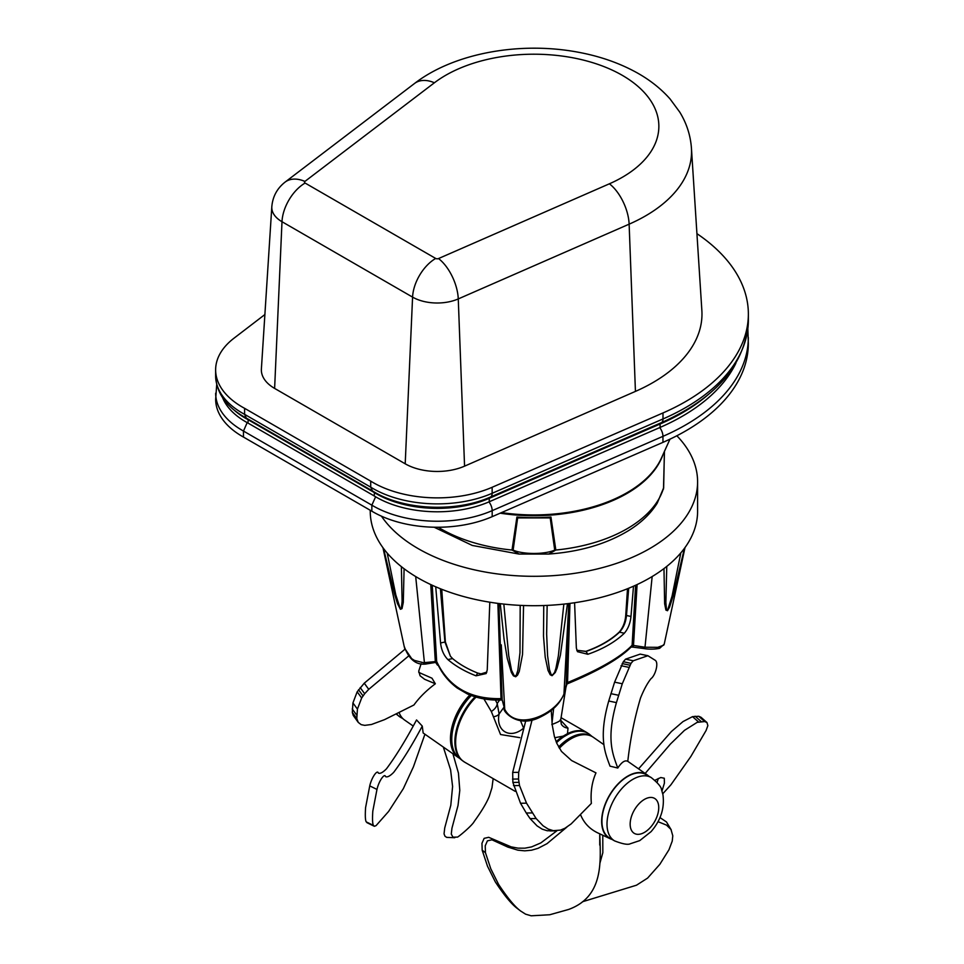<?xml version="1.0" encoding="UTF-8"?>
<svg xmlns="http://www.w3.org/2000/svg" width="964" height="964" viewBox="0 0 964 964"><rect width="100%" height="100%" fill="white"/><g stroke="black" fill="none" stroke-linecap="round" stroke-linejoin="round"><path stroke-width="1.45" d="M216.707 384.588L215.659 399.241A91.074 52.586 0 0 0 243.47 437.066L371.851 511.197A91.074 52.586 180 0 0 492.182 516.656L662.955 442.356A214.406 123.79 0 0 0 748.329 343.497L747.859 328.917M518.451 517.15A3.278 1.434 -63.9 0 0 517.644 517.909L550.203 517.909A3.278 1.434 63.9 0 0 549.396 517.15A131.562 75.963 180 0 1 544.359 517.439A131.562 75.963 180 0 1 523.476 517.439A131.562 75.963 180 0 1 518.451 517.15A131.562 75.963 180 0 1 516.909 517.041L517.644 517.909L513.125 550.119C523.307 554.577 544.552 554.577 554.722 550.119A3.278 1.928 -7.3 0 0 555.83 550.034L550.938 517.041A131.562 75.963 180 0 1 549.396 517.15M554.722 550.119L550.203 517.909L550.938 517.041M516.909 517.041L512.017 550.034A3.278 1.928 7.3 0 0 513.125 550.119M438.21 527.248A131.562 75.963 180 0 0 512.017 550.034L519.114 554.059L548.733 554.059L555.83 550.034A131.562 75.963 180 0 0 626.949 528.838A131.562 75.963 180 0 0 663.654 487.772L657.231 503.136C650.628 513.764 640.976 522.982 628.263 530.79C606.211 544.07 579.701 551.818 548.733 554.047M664.401 451.453A131.562 75.963 180 0 1 664.389 451.538L663.654 487.772A3.278 1.603 1.1 0 0 663.702 487.531A3.278 1.603 1.1 0 0 663.666 487.278M375.623 496.785L371.851 505.172L371.851 511.197M243.47 437.066L243.47 431.053L247.182 422.618M748.365 320.096C746.052 363.524 717.047 397.71 661.328 422.69A8.182 4.025 -113.5 0 0 662.991 418.954A214.406 123.79 180 0 0 748.365 320.096L748.365 314.083A214.406 123.79 0 0 1 662.991 412.941L492.146 487.278A91.074 52.586 180 0 1 370.718 481.144L244.603 408.326A91.074 52.586 0 0 1 215.635 369.863A91.074 52.586 0 0 1 233.975 338.219L264.883 314.541M748.365 314.083A214.406 123.79 0 0 0 696.924 233.65M274.62 388.408L281.994 221.72A34.849 20.111 0 0 1 271.812 206.754L261.389 368.959A45.272 26.136 0 0 0 274.62 388.408L405.205 463.805A45.272 26.136 0 0 0 464.564 466.154L635.433 391.396A168.025 97.003 0 0 0 701.864 310.492L691.441 148.275C690.513 135.334 686.597 123.259 679.716 112.053L670.064 98.955C660.473 88.146 648.736 79.024 634.842 71.589C617.828 62.479 598.813 55.996 577.798 52.14C520.15 41.368 454.249 52.875 414.556 83.458A32.74 21.304 -127.3 0 1 434.403 82.771A124.91 72.119 180 0 1 622.274 75.325A124.91 72.119 180 0 1 609.393 183.799L438.524 258.557A2.157 1.241 180 0 1 435.692 258.448L305.106 183.052A2.157 1.241 180 0 1 304.913 181.425L434.403 82.771M370.718 481.144L370.718 487.157L372.441 490.917M662.991 412.941L662.991 418.954L492.146 493.291A91.074 52.586 180 0 1 370.718 487.157L244.603 414.339A91.074 52.586 180 0 1 215.635 375.876C216.442 393.324 226.673 407.398 246.338 418.111L244.603 414.339L244.603 408.326M222.648 397.758A86.278 49.815 0 0 0 247.929 423.027L374.177 495.918A86.278 49.815 0 0 0 489.242 501.762L660.087 427.426A209.598 121.018 0 0 0 735.906 363.163M234.047 410.013A86.278 49.815 0 0 0 247.929 419.617L374.177 492.496A86.278 49.815 0 0 0 489.242 498.34L660.087 424.015A209.598 121.018 0 0 0 708.468 394.397M248.29 419.232L247.929 423.027M374.514 492.158L374.177 495.918M499.581 700.033L497.207 703.503L495.363 699.997M561.181 717.734L587.028 732.652A43.368 25.04 120 0 0 567.507 733.64L567.989 728.109L560.337 719.867M554.758 737.737L563.169 736.135A43.368 25.04 120 0 0 556.144 741.738M483.651 698.466L491.315 711.468L500.557 734.532L519.765 737.641M475.119 696.839A43.296 24.992 120 0 0 461.768 760.15L458.527 757.427A42.561 24.57 -60 0 1 471.3 695.55M556.529 742.702A43.296 24.992 -60 0 1 563.988 736.677A8.182 4.374 -123.4 0 0 563.169 736.147L567.507 733.64A8.182 5.049 63.6 0 1 568.326 734.182A43.296 24.992 -60 0 1 589.884 734.652L587.028 732.652M563.988 736.677L568.326 734.182M567.989 728.109A9.821 8.507 -28.8 0 1 561.265 724.06A9.821 8.507 -28.8 0 1 561.265 724.048L560.711 719.975L566.398 684.5M560.373 719.578C561.12 720.457 558.277 722.096 551.818 724.518M558.602 747.004A42.561 24.57 -60 0 1 569.796 738.038A42.561 24.57 -60 0 1 591.077 735.942L592.354 736.677A42.561 24.57 120 0 0 571.074 738.773A42.561 24.57 120 0 0 559.349 748.293M523.609 728.133C510.209 739.701 495.544 731.146 499.099 713.975A9.821 4.928 3.8 0 1 493.375 716.77M503.871 707.371L499.099 713.975L497.207 703.503A9.821 6.218 -31.4 0 1 491.315 711.468M520.56 720.819L523.235 727.266M676.849 435.764A163.675 94.496 180 0 1 697.599 481.807A163.675 94.496 180 0 1 564.205 574.677A163.675 94.496 180 0 1 381.455 516.174M501.268 644.832L504.702 709.082L502.136 699.695L499.063 607.019M652.158 576.556L644.988 647.242L632.119 645.241C620.792 657.074 599.198 669.534 567.35 682.633L563.952 694.032C555.601 714.806 516.114 731.821 504.702 709.215L504.702 709.082M543.744 605.537L543.503 636.107L545.202 657.099L548.034 670.438L550.215 674.764L552.083 675.704L555.276 672.486L557.108 668.064L560.409 655.183L567.471 603.705M500.256 603.681L504.052 639.12L507.233 658.207L511.366 672.438L513.402 675.812L515.668 676.764L517.548 675.161L519.271 671.414L522.548 654.351L523.548 605.513M504.702 709.191L502.136 699.804A3.278 1.735 -6.4 0 1 502.136 699.695L501.015 698.623C469.986 699.298 448.537 686.91 436.668 661.473L423.461 662.714L414.436 660.412L411.688 658.677L404.663 648.302L404.109 646.109C408.796 659.183 415.966 665.16 425.642 664.063A3.278 1.446 -91.8 0 1 425.642 664.063A3.278 1.446 -91.8 0 1 424.425 662.738L415.689 576.556M430.751 584.57L435.282 661.099A3.278 0.976 -105.7 0 0 436.451 662.292L436.981 662.232M563.844 604.115L558.361 655.857L555.915 668.281L554.577 672.474L552.276 675.282L550.95 674.101L549.432 669.462L547.576 655.616L546.648 634.035L547.154 605.404M520.198 605.38L519.982 652.785L517.837 670.426L516.294 675.149L514.535 676.318L511.583 670.39L508.739 655.737L503.835 604.103M680.825 552.878L672.053 596.186L667.534 610.369L666.473 609.332L665.859 602.56L666.763 566.422M663.967 568.591L664.642 603.753L665.907 610.079L667.498 610.73L669.51 607.284L673.246 595.607L684.416 548.359M401.386 566.651L402.096 601.247L401.434 607.91L400.361 608.935L395.818 594.945L387.191 553.071M383.564 548.552L394.625 594.402L397.457 603.548L400.409 609.296L402 608.646L403.289 602.428L404.097 568.76M489.808 602.211L487.242 669.908L486.157 673.559L475.999 675.812A103.714 59.876 180 0 1 447.886 659.581L452.598 658.581L450.417 656.231L445.368 641.891A3.278 1.808 175.1 0 1 444.922 642.036L450.417 656.231M440.403 588.763L444.922 642.036L440.572 642.964C441.319 649.784 443.753 655.315 447.886 659.581M440.572 642.964L435.716 586.811M627.504 588.739L625.744 615.237C625.202 622.069 623.021 627.697 619.213 632.095A3.278 2.277 46.5 0 1 619.478 632.179L624.335 633.215A105.269 60.768 180 0 1 587.835 654.279L577.46 651.676L576.352 647.989L574.592 602.741M576.761 650.242L586.04 651.483A100.172 57.84 -0 0 0 619.478 632.179C623.503 627.829 625.829 622.274 626.48 615.49L628.709 588.245M624.335 633.215C628.082 628.829 630.287 623.238 630.974 616.454L626.48 615.49A3.278 1.808 4.7 0 1 625.744 615.237M633.505 586.208L630.974 616.454M619.213 632.095A99.87 57.659 180 0 1 585.883 651.339A3.278 1.386 70.6 0 1 586.04 651.483L587.835 654.279M486.844 672.101L481 673.884L486.82 672.161M481 673.884L477.746 673.089A98.846 57.069 180 0 1 452.598 658.581M643.844 648.531L643.868 648.531C645.567 648.965 653.231 649.748 659.629 648.302L664.22 644.193L663.69 645.181L657.822 647.326L644.988 647.242M644.964 647.362L643.518 648.278M630.926 647.085L632.733 647.097A3.278 0.663 98.6 0 0 633.481 645.82L637.096 584.57M568.784 607.055L566.205 684.657A3.278 2.145 6.1 0 1 566.205 684.789A3.278 2.145 6.1 0 1 566.181 684.922M568.784 603.536L563.952 694.032A3.278 1.795 20.3 0 1 563.892 694.454A3.278 1.795 20.3 0 1 563.88 694.502M569.965 603.392L567.507 683.741M432.246 585.269L436.668 661.473A3.278 1.916 -23.4 0 0 436.752 662.015C441.247 672.547 448.091 681.235 457.285 688.079L467.299 693.899C477.915 698.551 489.543 700.575 502.184 699.972A3.278 1.374 -92.1 0 1 501.015 698.623L497.882 603.392M635.601 585.269L632.119 645.241A3.278 2.928 42 0 1 631.42 646.724M643.868 648.531L632.733 647.097A3.278 0.663 98.6 0 1 632.709 647.085M436.487 662.28A3.278 0.976 -105.7 0 1 436.451 662.292L425.642 664.063M697.599 481.807L697.599 511.209A163.675 94.496 180 0 1 596.559 598.511A163.675 94.496 180 0 1 418.195 578.026A163.675 94.496 180 0 1 370.248 511.209L370.248 510.269M585.883 651.339L576.894 650.29M445.368 641.891L441.741 589.293M604.38 666.172A98.846 57.069 180 0 1 599.451 668.871M493.158 778.623L491.965 787.769L489.29 796.276C486.736 802.735 481.723 811.134 474.228 821.473C472.131 825.714 457.382 837.873 457.346 837.101L452.959 837.162L451.273 834.077L451.959 828.172L458.021 805.494L459.792 790.36L458.454 773.14L452.899 753.728M443.332 747.052L450.586 769.802L452.598 786.479L450.803 805.277L444.729 827.943L444.043 833.848L444.958 836.21L446.681 837.367L454.767 837.728M422.268 726.085L416.544 719.951C405.844 739.991 395.806 756.282 386.444 768.838C382.708 772.598 379.997 773.996 378.286 773.032C377.527 769.405 371.791 776.96 369.742 785.889L376.972 789.432C379.009 780.503 384.744 772.947 385.516 776.574C387.215 777.538 389.938 776.141 393.661 772.393C402.542 760.656 412.074 745.22 422.268 726.085L423.148 732.977L458.262 757.475A42.561 24.57 120 0 0 459.298 758.126L459.491 758.234M369.742 785.889L365.585 807.615C365.067 815.713 365.296 820.46 366.26 821.894L367.2 822.726M366.26 821.894L373.478 825.437C372.514 824.015 372.285 819.255 372.803 811.158L376.972 789.432M374.418 826.281L373.478 825.437L374.418 826.281L376.068 825.63L388.625 811.435L403.314 788.685L413.436 766.802L424.931 734.219M421.148 663.702L418.738 671.101L420.063 675.764L424.606 679.283L435.342 683.777C426.365 690.513 419.232 697.587 413.93 704.997L384.503 719.662L371.429 724.506L364.754 725.362L361.211 724.663L358.247 722.398L356.801 718.554L357.427 709.094L361.669 697.972L364.669 693.731L368.742 689.332L408.555 656.038M435.342 683.777L431.993 678.21L418.774 672.39M404.952 649.242L364.259 683.187L357.174 691.815L352.932 702.949L352.318 712.408L353.222 715.396L358.247 722.398M364.259 683.187L368.742 689.332M352.318 712.408L356.801 718.554M437.475 665.136L435.716 662.485M469.854 694.996A42.561 24.57 120 0 0 458.262 757.475M413.086 725.952L404.494 719.963A36.945 21.329 -60 0 1 399.108 712.48M662.75 793.794L670.872 784.853L690.814 756.559L706.07 730.531L707.865 725.627L706.974 722.53L704.684 721.554L697.165 722.349L684.464 730.363L670.462 744.003L645.157 773.453M698.526 721.928L692.526 716.65L698.683 716.276L700.985 717.252L706.974 722.53M638.578 768.85L671.426 731.507L683.03 721.566L692.526 716.65M654.954 780.25L660.798 777.526L664.292 778.237L664.413 783.117L661.979 791.022M657.111 782.431L658.267 778.49M582.485 901.75L636.493 885.205L647.603 878.096L659.846 864.31L668.968 849.754L672.221 841.15L672.788 835.8L670.98 829.45L666.534 825.124L658.014 821.677M659.966 817.58L666.486 821.967L671.245 829.884M602.777 835.258L602.837 852.658L599.825 863.551M599.741 845.079L599.741 835.077M566.88 827.1L547.01 843.669L538.02 848.332L531.55 850.2L524.778 850.838L517.861 850.176L507.763 847.055L491.953 839.813L487.398 840.861L485.229 845.826L485.446 852.682L490.784 868.757L498.593 884.41C507.57 897.978 514.933 906.859 520.681 911.04L525.549 914.149L531.164 915.8L549.733 914.752L568.603 909.462C604.38 896.436 600.512 860.539 599.777 833.764M580.545 814.676C583.871 822.882 589.582 828.944 597.68 832.86L610.248 838.752A36.945 21.329 -60 0 1 603.404 809.483A36.945 21.329 -60 0 1 627.781 776.104A36.945 21.329 -60 0 1 647.145 774.839A36.945 21.329 -60 0 1 648.664 776.08M517.415 908.534L520.934 911.245L517.415 908.534C511.667 904.353 504.305 895.472 495.327 881.903L487.519 866.25L482.181 850.176L481.964 843.319L484.133 838.355L488.688 837.306L511.149 846.862L518.054 848.151L524.922 848.163L531.562 846.91L540.84 842.91L556.903 830.799M485.446 852.682L482.181 850.176M532.08 719.951L518.68 772.333L518.536 779.008L519.5 785.527L526.525 803.169L536.129 818.532L543.069 825.799L548.215 829.076L553.3 830.667L560.53 830.112L565 828.221L571.182 823.883L591.366 803.41C590.414 792.095 591.956 781.924 595.981 772.875L571.58 760.536L561.506 751.45L556.734 743.196L554.384 736.436L552.215 724.88L551.251 710.335M536.129 818.532L530.128 818.629L526.272 813.014L520.524 803.265L512.884 782.431L512.679 772.429L525.705 720.939M552.938 830.606L547.299 830.763L542.214 829.173L537.068 825.883L530.128 818.629M518.68 772.333L512.679 772.429M617.779 768.043L610.007 766.151C605.332 753.282 598.198 738.05 608.742 701.009L614.598 682.151L623.322 661.738L625.564 659.159L640.216 654.11L647.904 655.725L633.252 660.774L631.01 663.353L622.286 683.765L616.43 702.623C605.826 739.942 613.104 754.981 617.779 768.043C621.659 762.114 624.997 759.873 627.781 761.343C630.227 739.533 634.469 718.445 640.506 698.069C643.88 689.646 647.386 683.175 651.013 678.644C655.122 675.812 658.918 663.304 655.412 660.424L647.904 655.725M616.43 702.623L608.742 701.009M633.252 660.774L625.564 659.159M614.586 840.885L609.489 837.945A36.584 21.124 -60 0 1 601.922 821.195A36.584 21.124 -60 0 1 617.888 784.383A36.584 21.124 -60 0 1 646.073 774.586L651.17 777.526A36.584 21.124 120 0 0 622.973 787.323A36.584 21.124 120 0 0 607.007 824.136A36.584 21.124 120 0 0 614.586 840.885C622.72 844.042 627.974 844.994 630.336 843.741L639.747 840.608L651.062 831.655C660.81 820.376 664.762 808.037 662.931 794.601L661.533 789.793C661.449 787.118 657.99 783.021 651.17 777.526M603.753 744.57L593.378 737.327A42.561 24.57 120 0 0 592.354 736.677M612.092 839.439A36.945 21.329 -60 0 1 610.248 838.752M669.956 439.186L661.412 458.081A131.755 76.072 180 0 1 627.094 492.652A131.755 76.072 180 0 1 501.509 512.595M500.171 513.185A131.562 75.963 0 0 0 626.949 493.484A131.562 75.963 0 0 0 662.871 454.839M659.725 427.594A8.182 4.025 66.5 0 1 662.955 436.343A214.406 123.79 0 0 0 748.329 337.484M488.941 501.883A8.182 4.025 66.5 0 1 492.182 510.643L662.955 436.343L662.955 442.356M215.659 393.228A91.074 52.586 0 0 0 243.47 431.053L371.851 505.172A91.074 52.586 0 0 0 492.182 510.643L492.182 516.656M635.433 391.396L629.131 224.166A157.602 90.99 0 0 0 691.441 148.275M492.146 487.278L492.146 493.291A8.182 4.025 66.5 0 1 490.483 497.014C455.538 512.752 402.458 510.137 372.369 490.869M271.812 206.754C272.667 196.62 277.09 188.402 285.079 182.112A32.74 21.304 52.7 0 1 304.913 181.425M405.205 463.805L412.58 297.117L281.994 221.72A32.74 18.894 -60 0 1 305.106 183.052M609.393 183.799A32.74 16.147 66.4 0 1 629.131 224.166L458.262 298.924A32.74 16.147 66.4 0 0 438.524 258.557M464.564 466.154L458.262 298.924A34.849 20.111 0 0 1 412.58 297.117A32.74 18.894 -60 0 1 435.692 258.448M659.629 423.425A8.182 4.025 66.5 0 1 660.087 424.015L660.087 427.426M488.784 497.737A8.182 4.025 66.5 0 1 489.242 498.34L489.242 501.762M553.649 708.311L552.023 723.012M461.768 760.15L464.624 762.15A43.368 25.04 -60 0 1 476.059 697.117M477.746 673.089L475.999 675.812M396.59 713.77A36.584 21.124 120 0 0 400.482 717.276L396.12 714.011M360.187 687.585L364.669 693.731M358.524 689.754L363.018 695.9M357.174 691.815L361.669 697.972M352.932 702.949L357.427 709.094M352.234 708.974L356.716 715.131M704.684 721.554L698.683 716.276M701.117 721.494L695.116 716.216M518.536 779.008L512.535 779.105M518.885 782.334L512.884 782.431M519.5 785.527L513.499 785.624M526.525 803.169L520.524 803.265M532.273 812.917L526.272 813.014M631.01 663.353L623.322 661.738M629.854 665.196L622.166 663.581M628.733 667.317L621.045 665.702M622.286 683.765L614.598 682.151M618.599 695.273L610.911 693.658M630.155 824.136A20.208 11.664 -60 0 1 651.592 797.469A20.208 11.664 -60 0 1 651.592 826.052A20.208 11.664 -60 0 1 630.155 824.136M518.825 554.035L472.288 545.443L434.125 527.212M664.473 451.128L663.485 489.122M661.328 422.69L490.483 497.014M372.405 490.893L246.266 418.063M215.635 375.876L215.635 369.863M285.079 182.112L414.556 83.458M464.624 762.15L515.174 791.336M592.161 736.556L589.884 734.652M499.063 607.139L498.942 603.524M404.133 646.193L382.961 547.721M664.208 644.205L685.006 547.564M568.784 607.139L568.905 603.524M566.205 684.789L563.892 694.454C560.59 700.852 556.505 709.082 540.575 716.927C515.62 730.037 500.918 707.733 504.726 709.408M566.193 684.814L567.531 683.741C598.644 670.799 619.948 658.448 631.456 646.687M400.482 717.276L402.976 718.71M374.153 826.196L366.935 822.654M555.927 830.835L549.926 830.932M647.145 774.839L627.793 761.331"/></g></svg>
